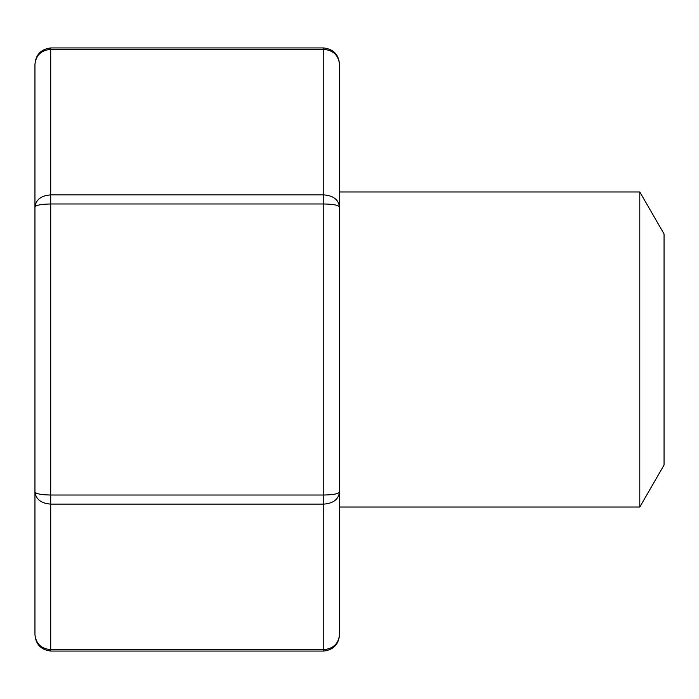 <?xml version="1.0" encoding="UTF-8"?>
<svg xmlns="http://www.w3.org/2000/svg" width="699" height="699" viewBox="0 0 699 699"><rect width="100%" height="100%" fill="white"/><g stroke="black" fill="none" stroke-linecap="round" stroke-linejoin="round"><path stroke-width="1.05" d="M639.795 191.963L639.795 507.037L664.05 465.027L664.05 233.973L639.795 191.963L339.522 191.963M639.795 507.037L339.522 507.037M339.522 64.509C338.569 55.317 333.318 50.267 323.768 49.349L323.768 47.943C333.58 49.183 338.832 54.705 339.522 64.509L339.522 634.491C338.569 643.683 333.318 648.733 323.768 649.651L323.768 504.119C333.318 503.385 338.569 499.348 339.522 491.991C338.569 493.835 333.318 494.84 323.768 495.023L323.768 203.977L50.704 203.977L50.704 495.023C41.154 494.84 35.902 493.835 34.95 491.991L34.95 64.509C35.902 55.317 41.154 50.267 50.704 49.349L50.704 194.881C41.154 195.615 35.902 199.652 34.95 207.009C35.902 205.165 41.154 204.16 50.704 203.977L50.704 194.881L323.768 194.881L323.768 49.349L50.704 49.349L50.704 47.943C40.892 49.183 35.64 54.705 34.95 64.509M339.522 508.086L339.522 190.914M34.95 634.491L34.95 491.991C35.902 499.348 41.154 503.385 50.704 504.119L50.704 649.651L323.768 649.651L323.768 651.057L50.704 651.057C40.892 649.817 35.64 644.295 34.95 634.491C35.902 643.683 41.154 648.733 50.704 649.651L50.704 651.057M339.522 207.009C338.569 199.652 333.318 195.615 323.768 194.881L323.768 203.977C333.318 204.16 338.569 205.165 339.522 207.009M323.768 504.119L50.704 504.119L50.704 495.023L323.768 495.023L323.768 504.119M323.768 47.943L50.704 47.943M323.768 651.057C333.58 649.817 338.832 644.295 339.522 634.491"/></g></svg>
